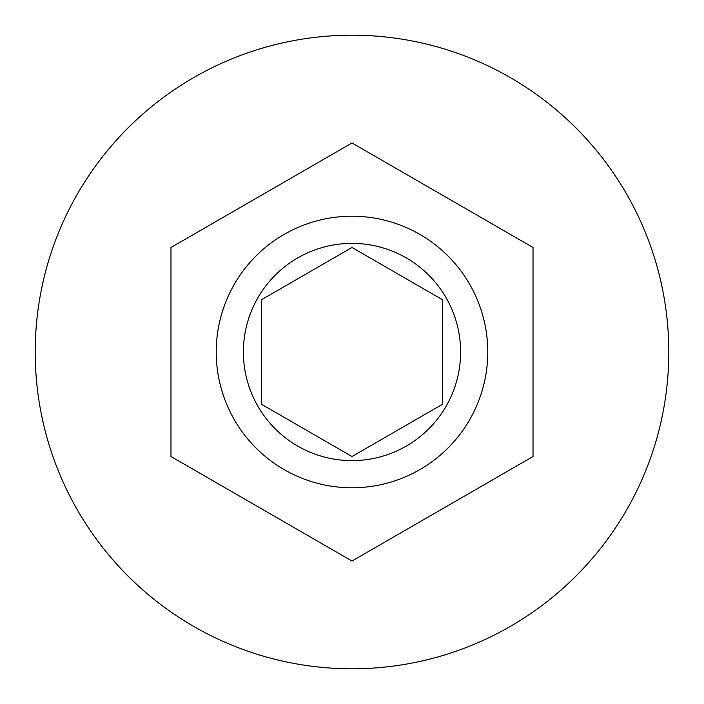 <?xml version="1.0" encoding="UTF-8"?>
<svg xmlns="http://www.w3.org/2000/svg" width="704" height="704" viewBox="0 0 704 704"><rect width="100%" height="100%" fill="white"/><g stroke="black" fill="none" stroke-linecap="round" stroke-linejoin="round"><path stroke-width="1.06" d="M216.225 352A135.775 135.775 0 0 1 352 216.225A135.775 135.775 0 0 1 487.775 352A135.775 135.775 0 0 1 352 487.775A135.775 135.775 0 0 1 216.225 352A135.775 135.775 0 0 0 352 487.775A135.775 135.775 0 0 0 487.775 352M668.8 352A316.8 316.8 0 0 0 352 35.2A316.8 316.8 0 0 0 35.2 352A316.8 316.8 0 0 0 352 668.8A316.8 316.8 0 0 0 668.8 352M533.025 247.482L352 142.965L170.975 247.482L170.975 456.518L352 561.035L533.025 456.518L533.025 247.482M442.517 299.746L352 247.482L261.483 299.746L261.483 404.254L352 456.518L442.517 404.254L442.517 299.746M460.618 352A108.618 108.618 0 0 0 352 243.382A108.618 108.618 0 0 0 243.382 352A108.618 108.618 0 0 0 352 460.618A108.618 108.618 0 0 0 460.618 352"/></g></svg>
